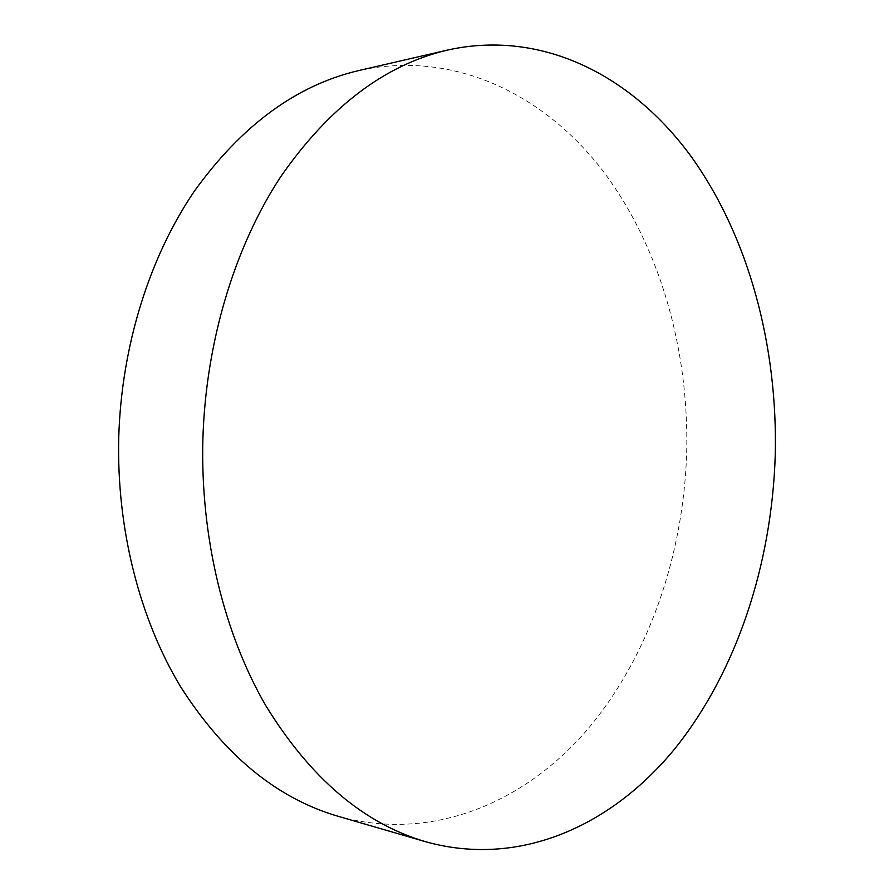 <?xml version="1.0" encoding="UTF-8"?>
<svg xmlns="http://www.w3.org/2000/svg" width="894" height="894" viewBox="0 0 894 894"><rect width="100%" height="100%" fill="white"/><g stroke="black" fill="none" stroke-linecap="round" stroke-linejoin="round"><path stroke-width="0.67" stroke-dasharray="4.47 3.35" d="M338.033 816.267C431.02 842.237 522.755 803.55 585.581 731.683C648.251 658.8 683.396 556.359 686.681 452.856C689.173 349.331 659.817 245.09 601.304 168.821C542.591 93.557 453.146 49.807 358.863 70.537"/><path stroke-width="1.34" d="M448.017 49.952L358.863 70.537C296.618 85.053 241.771 125.294 194.311 191.271C149.589 256.969 121.483 345.788 118.757 436.987C116.388 528.209 139.486 618.447 180.476 686.547C224.182 755.072 276.693 798.308 338.033 816.267L425.89 841.802C363.813 823.687 310.453 778.305 265.809 705.668C223.969 633.41 200.312 536.959 202.871 439.345C205.765 341.731 234.776 246.744 280.571 176.934C329.204 106.911 385.012 64.58 448.017 49.952C543.384 29.077 632.751 76.582 691.017 156.327C749.083 237.156 777.881 346.648 775.243 455.325C771.801 563.991 736.947 671.707 674.467 749.161C611.831 825.52 519.95 867.962 425.89 841.802"/></g></svg>
